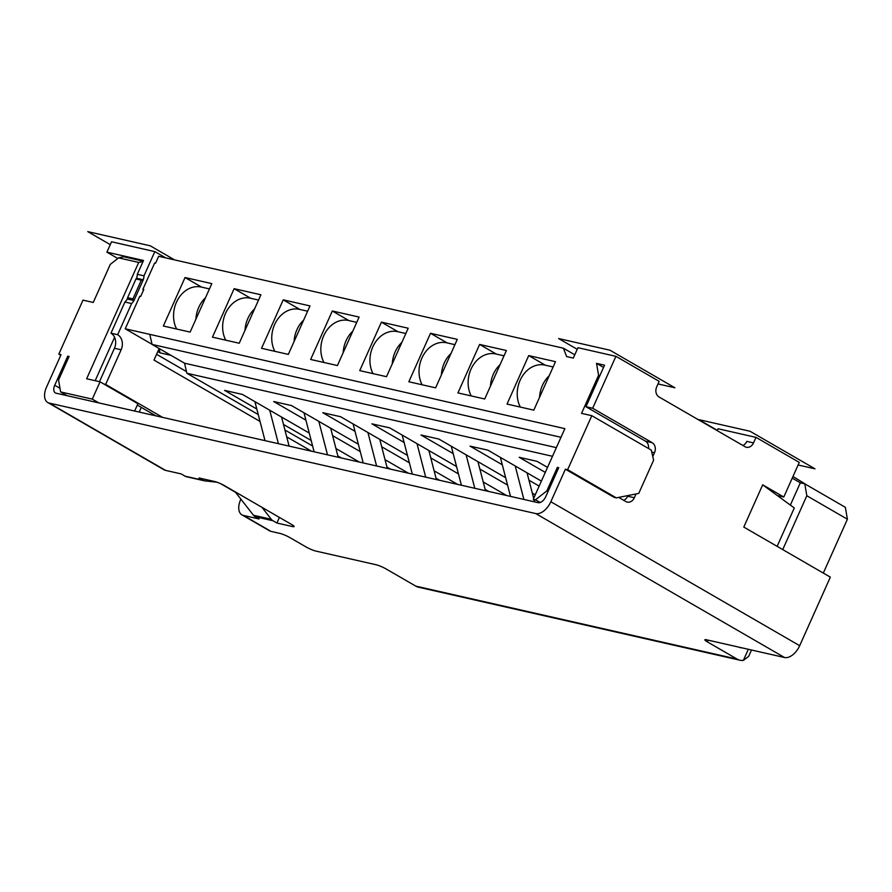 <?xml version="1.0" encoding="UTF-8"?>
<svg xmlns="http://www.w3.org/2000/svg" width="892" height="892" viewBox="0 0 892 892"><rect width="100%" height="100%" fill="white"/><g stroke="black" fill="none" stroke-linecap="round" stroke-linejoin="round"><path stroke-width="1.34" d="M99.491 381.687L114.444 348.27A11.496 9.221 102.8 0 0 114.589 337.288A11.496 9.221 102.8 0 0 110.976 333.184L117.666 334.712A11.496 9.221 -77.2 0 1 121.134 349.787L105.646 384.419L103.806 383.995M110.976 333.184L124.913 302.02L131.603 303.548L117.666 334.712M135.963 278.973L136.565 278.259A11.496 9.221 102.8 0 0 137.301 274.323L143.5 260.475L106.906 252.157L111.545 241.777L154.84 251.611L144.002 275.84A11.496 9.221 -77.2 0 1 143.266 279.776L141.315 280.188L135.963 278.973L127.601 297.672L132.953 298.887L141.315 280.188M137.301 274.323L144.002 275.84M552.494 456.291L186.852 373.257L184.544 363.2L152.086 344.423L149.778 334.366L564.859 428.639L533.271 499.275L535.312 502.029M149.778 334.366L125.226 328.791L152.064 344.323M143.043 261.501L138.695 262.438L118.603 257.866L110.285 264.378L93.247 302.466L82.989 300.136L58.827 354.146L61.057 354.648L46.495 387.206A15.331 8.887 -59.9 0 0 47.744 402.504A15.331 8.887 -59.9 0 0 49.227 403.084L535.724 513.569A15.331 8.887 -59.9 0 0 550.843 501.739L799.678 645.697L830.341 577.135L743.794 527.072L762.693 484.824L783.789 497.034L799.277 462.402L756.003 437.37L753.517 442.911A7.671 6.155 -77.2 0 1 746.414 447.26A7.671 6.155 -77.2 0 1 745.01 446.702L659.01 396.951A7.671 6.155 -77.2 0 1 656.69 386.894L659.177 381.352L615.904 356.321L577.96 347.702L573.311 358.082L566.621 356.566L563.409 348.203L158.653 256.283L155.554 263.207L154.662 263.006L142.887 289.32L143.779 289.521L140.68 296.456L139.788 296.244L125.226 328.791M615.904 356.321L592.667 408.257L585.977 406.73L645.473 441.161L652.163 442.677A7.671 6.155 -77.2 0 1 654.483 452.735L652.777 456.537M599.747 375.945L598.577 375.264L596.525 363.356L604.553 365.185L585.977 406.73M598.577 375.264L581.539 413.353L591.797 415.683L567.635 469.705L616.316 497.87L638.75 493.41L653.613 460.16L651.305 450.114L591.797 415.683M550.843 501.739L565.405 469.192L567.635 469.705M138.695 262.438L86.647 378.777L100.038 381.809L137.903 403.719L134.636 411.034M540.184 502.497L535.501 499.788L546.841 490.912L557.377 467.375L558.715 467.676L545.703 496.755A7.671 4.438 120.1 0 1 538.144 502.675L56.107 393.194A7.671 4.438 120.1 0 1 55.36 392.904A7.671 4.438 120.1 0 1 54.735 385.255L67.747 356.176L69.085 356.477L58.56 380.025L60.6 391.934L92.3 399.125L100.038 381.809M535.501 499.788L533.271 499.275M507.024 404.065L528.711 355.585L555.493 361.673L533.806 410.142L507.024 404.065M457.93 392.915L479.617 344.435L506.388 350.523L484.713 398.992L457.93 392.915M408.837 381.765L430.513 333.285L457.295 339.373L435.608 387.842L408.837 381.765M359.732 370.615L381.419 322.135L408.202 328.223L386.515 376.692L359.732 370.615M310.639 359.465L332.326 310.985L359.108 317.073L337.421 365.542L310.639 359.465M261.546 348.315L283.232 299.835L310.003 305.923L288.328 354.392L261.546 348.315M212.452 337.165L234.128 288.685L260.91 294.773L239.223 343.242L212.452 337.165M163.347 326.015L185.034 277.535L211.817 283.623L190.13 332.092L163.347 326.015M545.313 365.196L528.711 355.585M549.16 375.811A26.838 21.531 102.8 0 0 539.571 397.252M847.4 519.222L806.825 495.751L804.785 483.843L845.348 507.314L847.4 519.222L823.316 573.065M201.648 287.146L185.034 277.535M205.495 297.761A26.838 21.531 102.8 0 0 195.894 319.202M281.571 417.077L289.097 446.112M278.404 443.681L269.73 410.22M209.442 288.919L201.302 287.068A26.838 21.531 102.8 0 0 178.032 299.166A26.838 21.531 102.8 0 0 176.649 329.025M265.013 440.637L254.9 401.645M256.818 409.027L224.583 390.384L242.446 394.431L309.256 433.088M341.491 458.009L337.845 455.901M311.174 440.47L283.489 424.458M547.521 467.408L537.017 461.331L519.166 457.284L545.291 472.392M541.388 481.111L487.924 450.181L470.073 446.134L502.296 464.777M539.158 486.107L528.967 480.208M535.256 494.826L532.312 493.12M505.641 477.688L438.831 439.031L420.968 434.984L453.203 453.627M507.559 485.07L479.874 469.058M506.634 495.517L483.219 481.97M456.548 466.538L389.726 427.881L371.875 423.834L404.109 442.477M488.783 491.459L485.137 489.351M458.466 473.92L430.78 457.908M457.54 484.367L434.125 470.82M407.454 455.388L340.632 416.731L322.781 412.684L355.005 431.327M439.689 480.309L436.043 478.201M409.361 462.77L381.687 446.758M408.447 473.217L385.032 459.67M358.361 444.238L291.539 405.581L273.688 401.534L305.911 420.177M390.584 469.159L386.938 467.051M360.268 451.62L332.582 435.608M359.342 462.067L335.938 448.52M186.852 373.257L258.256 414.557M284.927 429.989L312.613 446.011M556.363 447.639L184.544 363.2M152.086 344.423L560.99 437.292M548.011 491.592L546.841 490.912M806.825 495.751L782.741 549.595M557.377 467.375L558.548 468.044M603.549 367.426L596.525 363.356M648.54 448.509A7.671 6.155 102.8 0 0 645.473 441.161M627.946 495.551L627.645 496.22L634.346 497.747A7.671 6.155 -77.2 0 1 627.243 502.096A7.671 6.155 -77.2 0 1 625.838 501.538L618.68 497.401M623.675 500.289A7.671 6.155 102.8 0 0 627.645 496.22M742.858 445.454A7.671 6.155 102.8 0 0 746.827 441.384L753.517 442.911M592.667 408.257L652.163 442.677M565.405 469.192L614.086 497.357L616.316 497.87M636.052 493.945L634.346 497.747M799.678 645.697A15.331 8.887 120.1 0 1 784.547 657.516L706.442 639.776A7.671 1.104 24.1 0 0 704.858 639.776A7.671 1.104 24.1 0 0 707.389 641.894L737.138 659.11A15.331 12.298 -77.2 0 0 739.936 660.214A15.331 12.298 -77.2 0 0 743.382 660.381L748.656 656.389L751.499 650.012M240.873 499.13L240.684 499.542A15.331 8.887 -59.9 0 0 241.933 514.851A15.331 8.887 -59.9 0 0 243.416 515.42L271.012 531.387L279.932 533.416A7.671 1.104 24.1 0 1 289.811 537.553L306.034 546.941A7.671 1.104 -155.9 0 0 315.913 551.089L376.156 564.77A7.671 1.104 24.1 0 1 386.035 568.918L415.783 586.122L737.138 659.11M243.416 515.42L259.037 518.977L255.09 516.68A7.671 6.155 -77.2 0 1 253.484 515.264L236.235 493.187A7.671 6.155 102.8 0 0 234.618 491.771L220.803 483.776M279.408 517.416L276.899 523.024L272.941 520.738A7.671 6.155 102.8 0 1 271.335 519.322L261.969 507.336M276.899 523.024L292.52 526.57L293.044 525.388M202.952 480.253A7.671 6.155 102.8 0 0 204.357 480.799L186.506 476.741A7.671 6.155 -77.2 0 1 185.101 476.194L202.952 480.253L199.005 477.967L214.626 481.513A7.671 1.104 24.1 0 1 224.494 485.649L291.572 524.463A7.671 1.104 24.1 0 1 294.104 526.57A7.671 1.104 24.1 0 1 292.52 526.57M185.101 476.194L181.143 473.908L165.522 470.363A15.331 8.887 120.1 0 1 164.039 469.783L47.744 402.504M271.012 531.387A15.331 8.887 120.1 0 1 269.529 530.807L241.933 514.851M68.918 356.856L67.747 356.176M217.001 482.226L204.904 480.888A7.671 6.155 102.8 0 1 204.357 480.799M95.165 380.706L114.589 337.288M132.953 298.887L133.967 300.548L143.266 279.776L136.565 278.259M154.84 251.611L165.7 257.888M260.029 421.425L153.981 360.078L159.155 348.516M311.576 451.218L286.7 436.857M105.646 384.419L162.656 417.4M127.601 297.672L127.277 299.032L133.967 300.548A11.496 9.221 -77.2 0 1 131.603 303.548M124.913 302.02A11.496 9.221 102.8 0 0 127.277 299.032M137.301 405.079L155.966 415.873M170.952 355.339L160.047 352.864L159.088 348.672M160.047 352.864L157.795 351.56M117.822 258.479L106.906 252.157M143.188 261.166L123.798 256.762L118.603 257.866M186.473 371.596L156.568 354.302M139.208 412.071L141.304 407.388M58.827 354.146L60.779 355.272M574.794 354.793L563.409 348.203M804.785 483.843L800.314 482.828L792.23 478.145M756.003 437.37L718.06 428.751L717.224 430.624M783.789 497.034L777.367 495.573L762.693 484.824M777.122 546.35L794.293 507.972L777.367 495.573M800.314 482.828L790.357 505.084M250.741 298.296L234.128 288.685M254.588 308.911A26.838 21.531 102.8 0 0 244.999 330.352M330.676 428.227L338.202 457.262M327.498 454.831L318.823 421.37M314.107 451.787L304.005 412.795M258.546 300.069L250.396 298.218A26.838 21.531 102.8 0 0 227.125 310.316A26.838 21.531 102.8 0 0 225.743 340.175M299.835 309.446L283.232 299.835M303.681 320.061A26.838 21.531 102.8 0 0 294.092 341.502M379.769 439.377L387.295 468.412M376.591 465.981L367.917 432.52M363.2 462.937L353.098 423.945M307.64 311.219L299.489 309.368A26.838 21.531 102.8 0 0 276.219 321.466A26.838 21.531 102.8 0 0 274.836 351.325M348.928 320.596L332.326 310.985M352.775 331.211A26.838 21.531 102.8 0 0 343.186 352.652M428.862 450.527L436.389 479.562M425.685 477.131L417.021 443.67M412.305 474.087L402.192 435.095M356.733 322.369L348.594 320.518A26.838 21.531 102.8 0 0 325.324 332.616A26.838 21.531 102.8 0 0 323.941 362.475M398.033 331.746L381.419 322.135M401.879 342.361A26.838 21.531 102.8 0 0 392.279 363.802M477.956 461.677L485.482 490.712M474.789 488.281L466.115 454.82M461.398 485.237L451.285 446.245M405.827 333.519L397.687 331.668A26.838 21.531 102.8 0 0 374.417 343.766A26.838 21.531 102.8 0 0 373.034 373.637M447.126 342.896L430.513 333.285M450.973 353.511A26.838 21.531 102.8 0 0 441.384 374.952M527.06 472.827L533.672 498.36M523.883 499.431L515.208 465.97M510.492 496.387L500.39 457.395M454.931 344.669L446.78 342.818A26.838 21.531 102.8 0 0 423.51 354.916A26.838 21.531 102.8 0 0 422.128 384.787M496.22 354.046L479.617 344.435M500.066 364.661A26.838 21.531 102.8 0 0 490.477 386.102M504.025 355.819L495.874 353.968A26.838 21.531 102.8 0 0 472.604 366.066A26.838 21.531 102.8 0 0 471.221 395.937M142.887 289.32L143.378 290.424M60.6 391.934L67.112 395.702M92.3 399.125L98.811 402.894M741.854 647.826A7.671 6.155 -77.2 0 1 740.483 647.703A7.671 6.155 -77.2 0 1 739.2 647.213M739.936 660.214L418.582 587.226A15.331 12.298 -77.2 0 1 415.783 586.122M553.118 366.969L544.979 365.118A26.838 21.531 102.8 0 0 521.708 377.216A26.838 21.531 102.8 0 0 520.326 407.087M792.977 476.484L807.383 485.348M110.262 244.642L87.762 231.619L150.246 245.813L174.62 259.918M577.236 349.318L558.637 338.559L609.961 350.21L674.876 387.764L658.017 383.939M717.335 430.368L698.737 419.608L750.061 431.271L814.976 468.824L798.117 464.988M651.762 452.11L654.483 452.735M535.724 513.569L784.547 657.516M255.09 516.68L272.941 520.738M49.227 403.084L165.522 470.363M59.976 388.288L54.735 385.255M253.484 515.264L271.335 519.322M114.444 348.27L121.134 349.787M235.354 491.938L234.618 491.771M238.342 493.666L236.235 493.187M708.159 640.166L707.389 641.894M748.343 649.298L743.382 660.381"/></g></svg>
